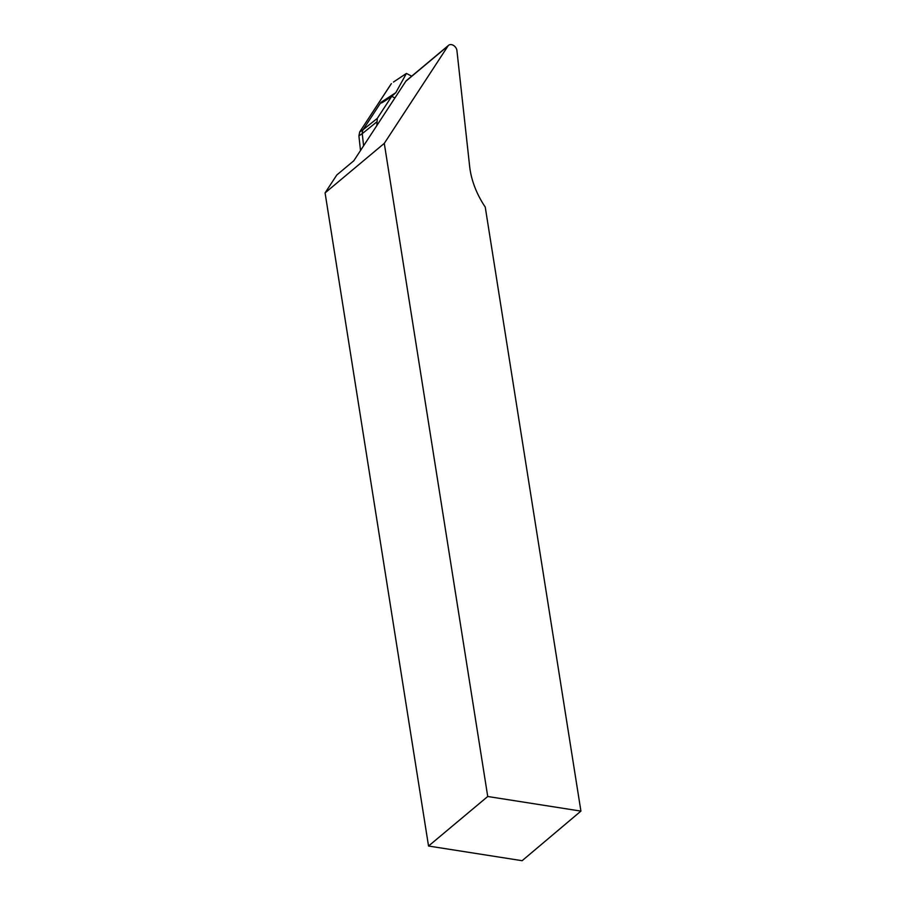 <?xml version="1.0" encoding="UTF-8"?>
<svg xmlns="http://www.w3.org/2000/svg" width="906" height="906" viewBox="0 0 906 906"><rect width="100%" height="100%" fill="white"/><g stroke="black" fill="none" stroke-linecap="round" stroke-linejoin="round"><path stroke-width="1.36" d="M448.017 45.957A5.606 4.066 50.1 0 1 448.606 45.3A5.606 4.066 50.1 0 1 453.612 45.493A5.606 4.066 50.1 0 1 456.93 50.6L469.636 166.319A77.135 55.832 50.1 0 0 485.242 207.055L580.916 811.108L522.128 860.7L428.538 846.034L325.084 192.899L336.817 174.971L353.816 160.747L405.82 81.268L448.017 45.957L384.28 143.375L487.734 796.499L428.538 846.034M580.916 811.108L487.734 796.499M384.28 143.375L325.084 192.899M448.606 45.3L406.409 80.6A5.606 4.066 50.1 0 0 405.82 81.268M394.891 97.961L391.743 96.33L385.945 100.283C381.743 103.024 380.078 103.737 380.939 102.401L395.809 92.661L406.432 73.431L393.453 82.05M376.873 125.504L377.27 118.414L391.709 96.342L395.809 92.661M391.392 83.612L359.705 131.948L358.901 135.877L360.509 150.521L358.901 135.877L359.705 131.948L391.064 84.02M363.589 145.809L362.253 133.646L358.901 135.877M359.705 131.948L363.068 129.717L380.939 102.401M406.432 73.431L410.962 75.787L411.143 76.636M377.27 118.414L363.068 129.717L362.343 131.517L362.253 133.646L376.5 122.129"/></g></svg>
